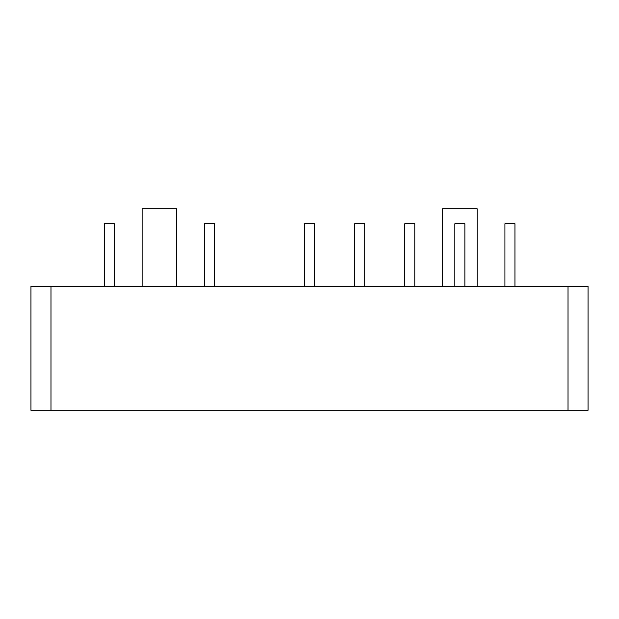 <?xml version="1.0" encoding="UTF-8"?>
<svg xmlns="http://www.w3.org/2000/svg" width="619" height="619" viewBox="0 0 619 619"><rect width="100%" height="100%" fill="white"/><g stroke="black" fill="none" stroke-linecap="round" stroke-linejoin="round"><path stroke-width="0.93" d="M442.577 286.342L442.577 208.719L477.133 208.719L477.133 286.342M504.926 286.342L504.926 223.745L514.938 223.745L514.938 286.342M304.618 286.342L304.618 223.745L314.63 223.745L314.63 286.342M404.772 286.342L404.772 223.745L414.784 223.745L414.784 286.342M104.309 286.342L104.309 223.745L114.329 223.745L114.329 286.342M204.463 286.342L204.463 223.745L214.483 223.745L214.483 286.342M454.849 286.342L454.849 223.745L464.861 223.745L464.861 286.342M354.695 286.342L354.695 223.745L364.707 223.745L364.707 286.342M142.122 286.342L142.122 208.719L176.67 208.719L176.67 286.342M30.95 410.281L588.05 410.281L588.05 286.342L30.95 286.342L30.95 410.281M588.05 286.342L588.05 410.281M50.982 410.281L50.982 286.342M568.018 286.342L568.018 410.281"/></g></svg>
